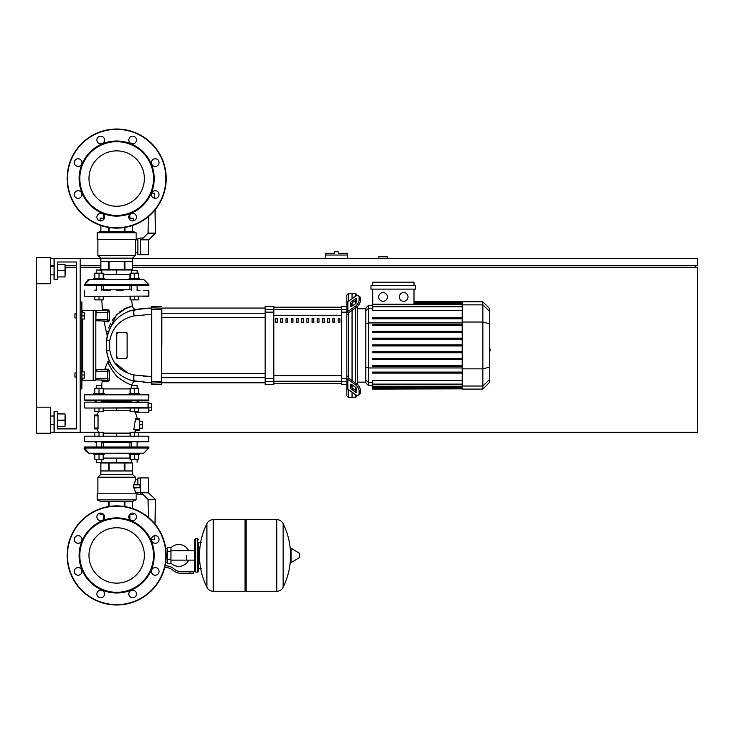 <?xml version="1.0" encoding="UTF-8"?>
<svg xmlns="http://www.w3.org/2000/svg" width="734" height="734" viewBox="0 0 734 734"><rect width="100%" height="100%" fill="white"/><g stroke="black" fill="none" stroke-linecap="round" stroke-linejoin="round"><path stroke-width="1.1" d="M387.515 258.524L387.515 256.781L378.817 256.781L378.817 258.524M132.487 265.479L697.3 265.479L697.3 258.524L132.487 258.524M100.852 258.524L80.162 258.524L80.162 432.363L103.191 432.363L103.191 435.84M50.609 432.363L54.087 432.363L54.087 411.508L57.564 411.508L57.564 428.885L76.685 428.885L57.564 428.885L76.685 428.885L76.685 262.001L57.564 262.001L76.685 262.001L57.564 262.001L57.564 279.388L54.087 279.388L54.087 258.524L50.609 258.524M50.609 265.479L54.087 265.479M65.032 265.479L76.685 265.479M80.162 265.479L100.852 265.479M695.566 267.213L695.566 265.479M138.497 435.84L138.497 432.363L697.3 432.363L697.3 267.213L132.487 267.213M100.852 267.213L80.162 267.213M76.685 267.213L66.078 267.213M36.7 407.159L50.609 407.159L50.609 433.234L36.7 433.234L36.7 283.728L50.609 283.728L50.609 257.652L36.7 257.652L36.7 283.728M336.401 251.569L334.667 251.569L334.667 253.303L325.281 253.303L325.281 255.047L347.531 255.047L347.531 253.303L338.145 253.303L338.145 251.569L336.401 251.569M325.281 258.524L325.281 255.047M347.531 258.524L347.531 255.047M74.941 372.909L74.941 377.083L74.941 372.909L76.685 372.909L76.685 317.978L76.685 372.909L76.685 317.978L74.941 317.978L74.941 313.803L76.685 313.803L76.685 262.001L76.685 313.803L76.685 262.001L57.564 262.001M81.896 371.872L84.511 371.872L84.511 375.001L81.896 375.001M84.511 375.001L84.511 378.129L81.896 378.129M74.941 313.803L74.941 317.978M81.896 312.757L84.511 312.757L84.511 315.886L81.896 315.886M84.511 315.886L84.511 319.024L81.896 319.024M186.601 555.445L186.601 560.125L186.601 555.445M170.958 563.106A10.955 10.955 0 0 0 188.684 560.125M188.684 550.766A10.955 10.955 0 0 0 170.958 547.784M167.48 562.4L165.719 562.4M167.48 551.445L167.48 563.446L170.958 563.446L170.958 547.445L167.48 547.445L167.48 551.445L170.958 551.445M167.48 548.491L165.719 548.491M190.078 573.181L193.556 573.181L193.556 571.437L190.078 571.437L190.078 573.181L180.225 573.181A10.432 10.432 0 0 1 173.71 570.887L172.472 569.896A10.432 10.432 0 0 0 165.957 567.611L164.691 567.611M165.104 565.877L165.957 565.877A12.166 12.166 0 0 1 173.563 568.538L174.802 569.538A8.689 8.689 0 0 0 180.225 571.437L190.078 571.437M167.48 559.446L170.958 559.446M197.73 572.135L197.73 538.756L195.648 538.756L195.648 572.135L197.73 572.135L198.776 571.089L198.776 542.233L201.208 542.233M245.018 520.672L246.055 519.635L246.055 591.255L276.654 591.255L276.654 519.635L276.746 591.255A7.129 7.129 0 0 0 283.141 587.283L283.141 523.608L283.141 587.283A71.969 71.969 0 0 0 290.471 558.978M276.746 591.255L276.746 519.635A7.129 7.129 0 0 1 283.141 523.608A71.969 71.969 0 0 1 290.471 551.913L290.471 562.235L291.132 562.611L291.132 548.28L290.471 548.647M299.6 555.445L299.6 553.601L299.6 555.445M206.896 523.608A7.129 7.129 0 0 1 213.282 519.635L245.018 519.635L245.018 591.255L213.374 591.255L213.374 519.635L213.282 591.255A7.129 7.129 0 0 1 206.896 587.283L206.896 523.608A71.969 71.969 0 0 0 206.896 587.283M198.776 571.089L198.776 542.233M148.828 394.819L84.511 394.819L148.828 394.819L148.479 400.379L84.85 400.379L90.08 400.379L84.85 400.379L90.08 400.379L84.85 400.379L84.511 394.819M138.57 400.379L137.102 401.076M131.542 401.076L101.797 401.076M96.237 401.076L94.759 400.379M148.479 400.379L143.258 400.379L148.479 400.379M148.479 394.47L143.258 394.47L148.479 394.47M90.08 394.47L84.85 394.47L90.08 394.47M116.669 527.755A27.69 27.69 0 0 1 144.359 555.445A27.69 27.69 0 0 1 116.669 583.135A27.69 27.69 0 0 1 88.97 555.445A27.69 27.69 0 0 1 116.669 527.755M116.669 604.99A49.545 49.545 0 0 1 67.124 555.445A49.545 49.545 0 0 1 116.669 505.9A49.545 49.545 0 0 1 166.214 555.445A49.545 49.545 0 0 1 116.669 604.99A49.545 49.545 0 0 1 67.124 555.445A49.545 49.545 0 0 1 116.669 505.9M116.669 592.999A37.553 37.553 0 0 1 79.116 555.445A37.553 37.553 0 0 1 116.669 517.892A37.553 37.553 0 0 1 154.213 555.445A37.553 37.553 0 0 1 116.669 592.999M116.669 592.301A36.856 36.856 0 0 1 79.813 555.445A36.856 36.856 0 0 1 116.669 518.589A36.856 36.856 0 0 1 153.525 555.445A36.856 36.856 0 0 1 116.669 592.301M96.879 516.901A3.826 3.826 0 0 1 100.705 513.075A3.826 3.826 0 0 1 104.522 516.901A3.826 3.826 0 0 1 100.705 520.727A3.826 3.826 0 0 1 96.879 516.901M129.927 514.195A3.826 3.826 0 0 1 135.34 514.195A3.826 3.826 0 0 1 135.34 519.599A3.826 3.826 0 0 1 129.927 519.599A3.826 3.826 0 0 1 129.927 514.195M155.213 535.655A3.826 3.826 0 0 1 159.039 539.481A3.826 3.826 0 0 1 155.213 543.307A3.826 3.826 0 0 1 151.387 539.481A3.826 3.826 0 0 1 155.213 535.655M157.92 568.703A3.826 3.826 0 0 1 157.92 574.116A3.826 3.826 0 0 1 152.507 574.116A3.826 3.826 0 0 1 152.507 568.703A3.826 3.826 0 0 1 157.92 568.703M136.46 593.99A3.826 3.826 0 0 1 132.634 597.815A3.826 3.826 0 0 1 128.808 593.99A3.826 3.826 0 0 1 132.634 590.164A3.826 3.826 0 0 1 136.46 593.99M103.402 596.696A3.826 3.826 0 0 1 97.998 596.696A3.826 3.826 0 0 1 97.998 591.283A3.826 3.826 0 0 1 103.402 591.283A3.826 3.826 0 0 1 103.402 596.696M78.125 575.236A3.826 3.826 0 0 1 74.299 571.41A3.826 3.826 0 0 1 78.125 567.584A3.826 3.826 0 0 1 81.942 571.41A3.826 3.826 0 0 1 78.125 575.236M75.418 542.178A3.826 3.826 0 0 1 75.418 536.774A3.826 3.826 0 0 1 80.823 536.774A3.826 3.826 0 0 1 80.823 542.178A3.826 3.826 0 0 1 75.418 542.178M116.669 150.865A27.69 27.69 0 0 0 88.97 178.555A27.69 27.69 0 0 0 116.669 206.245A27.69 27.69 0 0 0 144.359 178.555A27.69 27.69 0 0 0 116.669 150.865M166.214 178.555A49.545 49.545 0 0 0 116.669 129.01A49.545 49.545 0 0 0 67.124 178.555A49.545 49.545 0 0 0 116.669 228.1A49.545 49.545 0 0 0 166.214 178.555M116.669 216.108A37.553 37.553 0 0 0 154.213 178.555A37.553 37.553 0 0 0 116.669 141.001A37.553 37.553 0 0 0 79.116 178.555A37.553 37.553 0 0 0 116.669 216.108M116.669 215.411A36.856 36.856 0 0 0 153.525 178.555A36.856 36.856 0 0 0 116.669 141.699A36.856 36.856 0 0 0 79.813 178.555A36.856 36.856 0 0 0 116.669 215.411M104.522 217.099A3.826 3.826 0 0 0 100.705 213.273A3.826 3.826 0 0 0 96.879 217.099A3.826 3.826 0 0 0 100.705 220.925A3.826 3.826 0 0 0 104.522 217.099M135.34 214.401A3.826 3.826 0 0 0 129.927 214.401A3.826 3.826 0 0 0 129.927 219.805A3.826 3.826 0 0 0 135.34 219.805A3.826 3.826 0 0 0 135.34 214.401A3.826 3.826 0 0 0 129.9 214.429L129.9 218.191M155.213 190.693A3.826 3.826 0 0 0 151.387 194.519A3.826 3.826 0 0 0 155.213 198.345A3.826 3.826 0 0 0 159.039 194.519A3.826 3.826 0 0 0 155.213 190.693M152.507 159.884A3.826 3.826 0 0 0 152.507 165.297A3.826 3.826 0 0 0 157.92 165.297A3.826 3.826 0 0 0 157.92 159.884A3.826 3.826 0 0 0 152.507 159.884M128.808 140.01A3.826 3.826 0 0 0 132.634 143.836A3.826 3.826 0 0 0 136.46 140.01A3.826 3.826 0 0 0 132.634 136.185A3.826 3.826 0 0 0 128.808 140.01M97.998 142.717A3.826 3.826 0 0 0 103.402 142.717A3.826 3.826 0 0 0 103.402 137.304A3.826 3.826 0 0 0 97.998 137.304A3.826 3.826 0 0 0 97.998 142.717M78.125 166.416A3.826 3.826 0 0 0 81.942 162.59A3.826 3.826 0 0 0 78.125 158.764A3.826 3.826 0 0 0 74.299 162.59A3.826 3.826 0 0 0 78.125 166.416M80.823 197.226A3.826 3.826 0 0 0 80.823 191.822A3.826 3.826 0 0 0 75.418 191.822A3.826 3.826 0 0 0 75.418 197.226A3.826 3.826 0 0 0 80.823 197.226A3.826 3.826 0 0 1 75.418 197.226A3.826 3.826 0 0 1 75.418 191.822M129.9 514.415L129.9 519.571A3.826 3.826 0 0 0 135.34 519.599M148.828 403.682L151.608 403.682L151.608 410.636L148.828 410.636M134.386 411.508L134.983 412.196L134.386 411.508L134.983 412.196L134.386 411.508L134.983 412.196L148.828 412.196L148.828 407.159L151.608 407.159M139.616 421.243L142.396 421.243L142.396 428.188L139.616 428.188M139.616 424.72L142.396 424.72M93.796 394.47L93.796 393.424L99.017 393.424L99.017 388.277L103.191 388.277L103.191 393.424M109.403 370.964L108.274 369.138A0.872 0.67 -90 0 1 107.632 369.78L107.632 380.212L109.311 379.937L109.412 370.321L107.971 370.129L107.632 378.478L96.154 378.478L95.805 379.863L107.632 380.212A0.872 0.523 -90 0 1 108.146 381.157L102.173 381.185A62.83 62.83 0 0 0 101.797 385.423L96.237 385.423L96.237 388.277M96.237 385.423L101.797 385.423A62.83 62.83 0 0 1 102.173 381.185A62.83 62.83 0 0 0 101.797 385.423L101.797 388.277M103.191 411.508L94.842 411.508L94.842 408.031L84.85 408.031L148.084 408.031L138.497 408.031L138.497 411.508L130.147 411.508L130.147 408.031L103.191 408.031L103.191 411.508M99.017 408.031L99.017 411.508M94.842 393.424L94.842 388.277L99.017 388.277M99.017 393.424L104.228 393.424L104.228 394.47M129.101 394.47L129.101 393.424L134.322 393.424L134.322 388.277L138.497 388.277L138.497 393.424M137.102 388.277L137.102 385.423L131.542 385.423L131.542 388.277M131.542 385.423L137.102 385.423M134.322 408.031L134.322 411.508M130.147 393.424L130.147 388.277L134.322 388.277M134.322 393.424L139.533 393.424L139.533 394.47M99.017 453.227L93.796 453.227L93.796 454.273L104.228 454.273L104.228 453.227M101.797 459.411L101.797 462.264L96.585 462.613L131.891 462.613M99.017 435.84L99.017 432.363M94.842 435.84L94.842 432.363M94.842 454.273L94.842 459.411L103.191 459.411L103.191 454.273M99.017 454.273L99.017 459.411M129.101 453.227L129.101 454.273L139.533 454.273L139.533 453.227L134.322 453.227M138.497 432.363L130.147 432.363L130.147 435.84M134.322 435.84L134.322 432.363M130.147 454.273L130.147 459.411L138.497 459.411L138.497 454.273M134.322 454.273L134.322 459.411M98.76 411.508A19.901 19.901 0 0 0 97.062 414.976L94.246 414.976L98.026 414.976L98.017 415.848L98.026 414.976L98.017 415.848L94.246 415.848L94.246 414.976M134.983 412.196A19.901 19.901 0 0 1 137.276 418.802M135.671 418.802L139.616 418.802L139.616 430.629L135.533 430.629A19.901 19.901 0 0 1 134.579 432.363M98.026 414.976L98.026 428.885L98.017 428.023L98.026 428.885L98.017 428.023L98.026 428.885L94.246 428.885L97.062 428.885A19.901 19.901 0 0 0 98.76 432.363M148.828 436.189L84.511 436.189L148.828 436.189L148.479 441.749L84.85 441.749L148.828 441.4M138.57 441.749L148.479 441.749L138.57 441.749L148.479 441.749L138.57 441.749L137.102 442.795M131.542 442.795L101.797 442.795M136.139 419.674L135.405 419.674L136.139 419.674L135.405 419.674L136.139 419.674L135.405 419.674L133.762 429.757L134.561 429.757M135.533 430.629L139.616 430.629L135.533 430.629M148.424 407.159L148.828 402.113L148.075 402.113L148.084 408.031L138.497 408.031M116.669 408.031L116.669 410.746L103.191 410.746M95.805 401.076L94.759 402.113L84.85 402.113L148.075 402.113L138.57 402.113L148.075 402.113L138.57 402.113L148.075 402.113L138.57 402.113L148.075 402.113L138.57 402.113L148.075 402.113L138.57 402.113L137.524 401.076L138.57 402.113M94.246 428.885L94.246 415.848M96.237 442.795L94.759 441.749M103.191 433.124L116.669 433.124L116.669 435.84M84.511 448.006L88.704 453.126L84.511 448.006L88.704 453.126L84.511 448.006L148.828 448.006L148.828 446.969L84.511 446.969L84.511 448.006C82.391 448.446 90.144 455.254 89.722 453.227L93.796 453.227M129.9 446.969L129.9 442.795M103.439 446.969L103.439 442.795M95.805 453.227L137.625 453.199M148.828 448.006L143.616 453.227L148.828 448.006L143.616 453.227L148.828 448.006L143.616 453.227L139.533 453.227M103.191 458.089L116.669 458.089L116.669 462.613M116.669 458.089L130.147 458.089M103.613 514.415L100.154 514.415L100.154 513.112M129.725 514.415L133.184 514.415L133.184 513.112M148.479 492.514L148.479 478.082L148.305 492.771L155.434 499.469L148.057 499.469L141.359 492.771L148.305 492.771L148.305 477.907L140.313 477.907L140.313 494.597L143.194 494.597M155.434 499.469L155.002 524.058M154.801 535.673L154.736 539.453L151.387 539.453M148.057 499.469L148.369 517.369M140.313 494.312L137.873 494.312L137.873 492.688M140.313 478.017L137.873 478.017L137.873 484.513L140.313 484.513M132.478 462.961L124.945 462.961L124.945 470.962L132.478 470.962L132.478 462.961L132.487 474.43L100.852 474.43L97.888 477.219L97.888 493.211M124.945 462.961L109.127 462.961L109.127 470.962L124.211 470.962L124.211 462.961M109.127 462.961L100.852 462.961L100.852 470.962L108.393 470.962L108.393 462.961M100.852 462.961L100.852 474.43M132.487 474.43L135.441 477.219L97.888 477.219M137.873 479.825L135.441 479.825L134.395 484.513M140.313 492.688L135.441 492.688L135.441 493.211M134.478 483.789L134.808 482.009M97.2 499.817L97.2 493.211L136.139 493.211L136.139 499.817L133.01 501.203L100.329 501.203L97.2 499.817L136.139 499.817M135.441 477.219L135.441 479.825M134.395 487.991L135.441 492.688M133.735 484.513L140.313 484.862L133.57 484.862L133.57 487.642L140.313 487.642L133.735 487.991M133.799 484.541L133.588 485M132.478 501.203L132.487 508.497M124.945 506.598L124.945 501.203M124.211 501.203L124.211 506.478M109.127 506.478L109.127 501.203M108.393 501.203L108.393 506.598M94.246 428.023L98.017 428.023L98.026 428.885M130.147 408.031L103.191 408.031M94.842 408.031L148.433 407.682M134.322 279.388L139.533 279.388L139.533 278.342L134.322 278.342L134.322 273.195L130.147 273.195L130.147 278.342M137.102 270.341L131.542 270.341L137.102 270.341L137.102 273.195M130.147 296.417L130.147 299.894L138.497 299.894L138.497 296.417M134.322 296.417L134.322 299.894M138.497 278.342L138.497 273.195L134.322 273.195M134.322 278.342L129.101 278.342L129.101 279.388M104.228 279.388L104.228 278.342L99.017 278.342L99.017 273.195L94.842 273.195L94.842 278.342M131.891 269.993L96.585 269.993L101.797 270.341L101.797 273.195M94.842 296.417L94.842 299.894L103.191 299.894L103.191 296.417M99.017 296.417L99.017 299.894M103.191 278.342L103.191 273.195L99.017 273.195M99.017 278.342L93.796 278.342L93.796 279.388L99.017 279.388M148.828 284.599L143.616 279.388L148.828 284.599L143.616 279.388L148.828 284.599L148.828 285.645L84.511 285.645L84.511 284.599L148.828 284.599L143.616 279.388L139.533 279.388M129.9 285.645L129.9 289.811M103.439 285.645L103.439 289.811M95.714 279.415L137.524 279.388M89.089 279.425L84.511 284.599L89.722 279.388L84.511 284.599L89.722 279.388L93.796 279.388M130.147 274.516L116.669 274.516L116.669 269.993M116.669 274.516L103.191 274.516M104.366 218.191L100.154 218.191L100.154 220.888M128.964 218.191L133.184 218.191L133.184 220.888M148.305 239.844L141.359 239.844L148.057 233.146L155.434 233.146L148.479 240.091L148.479 254.524L148.305 239.844L148.305 254.698L140.313 254.698L140.313 238.009L143.194 238.009M155.434 233.146L155.03 209.906M154.828 198.327L154.736 193.161L151.644 193.161M148.057 233.146L148.351 216.649M148.479 254.524L148.479 240.091L148.305 254.698M140.313 238.302L137.873 238.302L137.873 254.597L140.313 254.597M132.478 269.644L132.478 261.653L124.945 261.653L124.945 269.644L132.478 269.644L132.487 258.175L135.441 255.395L135.441 252.79L137.873 252.79M100.852 269.644L108.393 269.644L108.393 261.653L100.852 261.653L100.852 269.644L100.852 258.175L97.888 255.395L97.888 239.403M137.873 239.917L135.441 239.917L135.441 252.79M97.2 232.797L97.2 239.403L136.139 239.403L136.139 232.797L97.2 232.797L100.329 231.403L133.01 231.403L136.139 232.797M135.441 239.917L135.441 239.403M100.852 231.403L100.852 225.512L100.852 231.403M97.888 255.395L135.441 255.395M124.945 231.403L124.945 227.402M124.211 227.522L124.211 231.403M109.127 231.403L109.127 227.522M108.393 227.402L108.393 231.403M132.478 225.512L132.487 231.403M124.211 269.644L124.211 261.653L109.127 261.653L109.127 269.644L124.945 269.644M108.393 269.644L109.127 269.644M100.852 258.175L132.487 258.175M84.85 296.417L148.828 296.068L84.85 296.417M148.479 290.508L143.258 290.508M131.542 289.811L101.797 289.811M96.237 289.811L94.759 290.508M139.955 290.508L137.102 290.508L137.102 285.645M103.714 290.508L110.32 290.508M123.009 290.508L116.669 290.508M138.57 290.508L137.102 289.811M148.479 296.417L143.258 296.417L148.479 296.417M84.511 290.857L84.511 296.068M489.734 341.842L489.734 349.045M490.147 349.045L489.734 351.549M490.147 350.632L489.734 351.696M348.577 301.188L348.577 293.288L352.054 293.288L352.054 298.729L352.054 293.288L355.522 293.288L355.522 296.279M348.577 377.074L348.577 377.615A1.734 1.229 0 0 0 349.081 378.487L356.669 383.845L355.439 384.717L347.852 379.35A3.477 2.459 180 0 1 346.833 377.615L346.833 375.836L348.577 377.074L348.577 313.813L346.833 315.051L346.833 313.271A3.477 2.459 0 0 1 347.852 311.537L355.439 306.17L356.669 307.041L349.081 312.4A1.734 1.229 180 0 0 348.577 313.271L348.577 313.813M348.577 293.288L346.833 295.031L346.833 306.326L341.622 306.326L341.622 384.561L346.833 384.561L346.833 395.855L348.577 397.599L348.577 389.699M348.577 397.599L352.054 397.599L352.054 392.158L352.054 397.599L355.522 397.599L357.265 395.36M352.054 387.726L352.054 384.781L352.054 387.726M352.054 380.579L352.054 310.308L352.054 380.579M352.054 306.106L352.054 303.16L352.054 306.106M350.311 306.106L350.311 303.647A1.734 0.872 125.3 0 1 351.54 301.555L355.439 298.793A1.734 0.872 125.3 0 1 356.44 298.6A1.734 0.872 125.3 0 1 356.669 299.151L356.669 301.61A1.734 0.872 125.3 0 1 355.439 303.711L351.54 306.463A1.734 0.872 125.3 0 1 350.54 306.656A1.734 0.872 125.3 0 1 350.311 306.106L351.127 306.684M355.439 298.793L356.669 299.665L352.77 302.417A1.734 0.872 -54.7 0 0 351.54 304.518L351.54 306.463M350.311 387.24L350.311 384.781A1.734 0.872 54.7 0 1 350.54 384.231A1.734 0.872 54.7 0 1 351.54 384.423L351.54 386.368A1.734 0.872 -125.3 0 0 352.77 388.469L356.669 391.222L355.439 392.094L351.54 389.332A1.734 0.872 54.7 0 1 350.311 387.24L351.54 386.368M351.54 384.423L355.439 387.176A1.734 0.872 54.7 0 1 356.669 389.277L356.669 391.736A1.734 0.872 54.7 0 1 356.44 392.286A1.734 0.872 54.7 0 1 355.439 392.094M356.669 307.041A5.211 2.606 -54.7 0 0 360.357 300.747L360.357 298.288A5.211 2.606 -54.7 0 0 359.678 296.637L358.449 295.765A5.211 2.606 125.3 0 0 355.439 296.334L347.852 301.702A3.477 2.459 180 0 0 346.833 303.436L346.833 313.271M360.357 300.747L359.128 299.876A5.211 2.606 125.3 0 1 355.439 306.17M359.128 299.876L359.128 297.417L360.357 298.288M358.449 295.765A5.211 2.606 125.3 0 1 359.128 297.417M346.833 377.615L346.833 387.451A3.477 2.459 0 0 0 347.852 389.185L355.439 394.553A5.211 2.606 54.7 0 0 358.449 395.121L359.678 394.25A5.211 2.606 -125.3 0 0 360.357 392.598L360.357 390.149A5.211 2.606 -125.3 0 0 356.669 383.845M360.357 392.598L359.128 393.47A5.211 2.606 54.7 0 1 358.449 395.121M359.128 393.47L359.128 391.011L360.357 390.149M355.439 384.717A5.211 2.606 54.7 0 1 359.128 391.011M346.833 315.051L346.833 375.836M365.816 382.139L357.265 382.139M365.816 308.748L357.265 308.748M355.522 300.472L355.522 303.647M355.522 307.849L355.522 383.038M355.522 387.24L355.522 390.415M355.522 394.617L355.522 397.599M355.522 293.288L357.265 295.527M403.682 292.6A4.349 4.349 0 0 1 408.031 296.94A4.349 4.349 0 0 1 403.682 301.289A4.349 4.349 0 0 1 399.333 296.94A4.349 4.349 0 0 1 403.682 292.6M383.029 292.6A4.349 4.349 0 0 1 387.378 296.94A4.349 4.349 0 0 1 383.029 301.289A4.349 4.349 0 0 1 378.68 296.94A4.349 4.349 0 0 1 383.029 292.6M370.964 285.645L370.964 289.123L415.747 289.123L415.747 285.645L370.964 285.645M414.004 289.123L414.004 304.206L372.698 304.206L372.698 289.123M372.698 285.645L372.698 282.168L414.004 282.168L414.004 285.645M462.2 310.39L372.698 310.39L372.698 304.206M368.569 305.271L365.816 308.023L365.816 382.864L368.569 385.616L368.569 305.271L372.698 305.271M357.265 384.322L357.265 306.564M372.698 388.837L372.698 388.314L372.698 388.837L462.2 388.837L372.698 389.093M372.698 345.962L462.2 345.962L372.698 345.962L372.698 344.925L462.2 344.925M462.2 306.262L372.698 306.262L372.698 306.784L462.2 306.784M482.853 301.793L482.853 389.093L489.734 382.212L489.734 308.675L482.853 301.793L462.2 301.793L462.2 388.837M372.698 359.55L462.2 359.55L372.698 359.55L372.698 358.504L462.2 358.504M372.698 352.751L462.2 352.751L372.698 352.751L372.698 351.714L462.2 351.714M372.698 373.129L462.2 373.129L372.698 373.129L372.698 372.083L462.2 372.083M372.698 366.339L462.2 366.339L372.698 366.339L372.698 365.293L462.2 365.293M462.2 387.543L372.698 387.543L372.698 386.24L372.698 386.763L462.2 386.763M462.2 388.066L372.698 388.066L462.2 388.314M462.2 384.102L372.698 384.102L372.698 380.496L462.2 380.496M462.2 384.625L372.698 384.625L372.698 386.24L462.2 386.24M462.2 331.346L372.698 331.346L372.698 332.383L462.2 332.383M462.2 338.135L372.698 338.135L372.698 339.172L462.2 339.172M462.2 317.758L372.698 317.758L372.698 318.804L462.2 318.804M462.2 324.547L372.698 324.547L372.698 325.593L462.2 325.593M346.833 306.326L346.833 305.216L346.833 306.326M346.833 384.561L346.833 385.671M273.819 307.243L341.622 307.243M341.622 383.643L273.819 383.643M322.492 322.226L324.235 322.226L324.235 318.749L322.492 318.749L322.492 322.226M327.713 322.226L329.447 322.226L329.447 318.749L327.713 318.749L327.713 322.226M285.994 322.226L287.728 322.226L287.728 318.749L285.994 318.749L285.994 322.226M296.417 322.226L298.16 322.226L298.16 318.749L296.417 318.749L296.417 322.226M332.924 322.226L334.667 322.226L334.667 318.749L332.924 318.749L332.924 322.226M317.281 322.226L319.024 322.226L319.024 318.749L317.281 318.749L317.281 322.226M312.069 322.226L313.803 322.226L313.803 318.749L312.069 318.749L312.069 322.226M291.205 322.226L292.939 322.226L292.939 318.749L291.205 318.749L291.205 322.226M303.371 318.749L301.637 318.749L301.637 322.226L303.371 322.226L303.371 318.749M280.773 322.226L282.517 322.226L282.517 318.749L280.773 318.749L280.773 322.226M308.592 318.749L306.849 318.749L306.849 322.226L308.592 322.226L308.592 318.749M275.562 322.226L277.296 322.226L277.296 318.749L275.562 318.749L275.562 322.226M338.145 322.226L339.879 322.226L339.879 318.749L338.145 318.749L338.145 322.226M273.819 383.689L341.622 383.689M273.819 307.197L341.622 307.197M265.13 381.524L265.13 384.561L273.819 384.561L273.819 306.326L265.13 306.326L265.13 381.524L273.819 381.524M161.517 384.561L151.782 384.561L151.782 383.084L161.865 382.735L161.865 381.46L151.782 381.487L151.782 309.399L161.517 309.399L161.517 384.561L161.865 309.427M161.865 345.448L161.865 317.409L265.13 317.409M265.13 313.244L161.865 313.244L161.865 308.069L265.13 308.069M275.562 318.941L277.296 318.749M131.854 385.111A32.892 32.892 0 0 1 131.946 384.423A32.892 32.892 0 0 0 131.854 385.111A32.892 32.892 0 0 1 131.946 384.423A32.892 32.892 0 0 0 131.854 385.111A32.892 32.892 0 0 1 131.946 384.423C130.276 385.24 125.211 382.561 116.743 376.377C110.816 368.651 107.944 363.605 108.118 361.238A62.83 62.83 0 0 0 104.87 369.184L104.044 369.78M108.146 381.157L109.256 380.304M109.348 375.68L109.338 376.23M109.338 376.267L109.329 377.762M104.87 369.184A62.83 62.83 0 0 1 108.118 361.238A62.83 62.83 0 0 0 104.87 369.184L108.54 369.165M123.688 309.225L132.276 306.28L126.945 307.711L116.348 314.959L107.081 334.805A162.737 162.737 0 0 1 104.219 321.822L108.256 321.859L109.394 320.657L109.329 310.968L108.164 309.748L102.531 309.72A162.737 162.737 0 0 1 101.833 299.894M135.854 309.409L133.588 308.675L132.276 306.28A132.799 132.799 0 0 1 131.799 299.894M117.082 334.016L117.541 332.401L117.082 334.016L117.541 332.401L117.082 334.016L117.541 332.401L126.23 332.401A0.872 0.872 0 0 1 127.101 333.273L127.101 357.614A0.872 0.872 0 0 1 126.23 358.486L117.541 358.486A0.872 0.872 0 0 1 116.669 357.614L116.669 333.273A0.872 0.872 0 0 1 117.541 332.401L126.23 332.401L127.046 333.566L126.432 332.429M127.046 357.32L126.23 358.486L127.046 357.32L126.23 358.486L127.046 357.32L126.23 358.486L117.541 358.486L117.082 356.871M161.865 308.152L151.782 307.803L151.433 306.674L151.782 384.561M148.13 308.124L151.433 308.069L151.433 309.427L151.433 308.152M131.992 380.634L151.433 382.818L151.433 376.56L134.001 374.982C120.348 371.799 112.284 363.578 109.816 350.311L109.816 340.576C112.284 327.309 120.348 319.088 134.001 315.904A8.689 1.872 -100.7 0 1 134.634 309.647L143.772 308.39L134.634 309.647C118.77 313.446 109.412 323.547 106.54 339.961L106.54 350.925C109.412 367.339 118.77 377.441 134.634 381.249L128.9 379.643M108.458 321.841L107.228 321.85M104.531 321.822L103.366 321.107M108.256 321.859L107.715 321.859L108.256 321.859A0.872 0.633 90 0 0 107.632 321.107L95.805 320.758L96.154 310.675L107.632 310.675L107.632 321.107L107.632 310.675A0.872 0.541 -90 0 0 108.164 309.748M109.394 320.657L107.632 321.107L107.971 319.363L95.805 319.363M109.329 310.968L107.971 311.023L107.971 312.418L107.632 310.675M116.532 314.767L117.284 314.005M119.238 312.244L121.55 310.528M107.632 321.107L107.971 319.363L107.971 320.758M107.632 369.78L96.154 369.78L96.154 371.523L107.632 371.523L107.632 369.78L107.971 371.523L107.971 370.129M107.632 380.212L107.971 378.478L107.632 380.212M118.89 373.835L117.844 372.927M112.834 367.33L112.274 366.523M108.843 360.073L108.614 359.476M112.614 367.028L113.219 367.853M128.441 379.469L130.441 380.175M129.624 310.987L143.772 308.39L129.432 311.051L133.313 309.922M117.532 318.244L116.477 319.253M112.137 324.566L109.1 330.19M108.549 331.584L106.54 339.961L107.311 335.603M109.118 330.153L111.614 325.373M118.605 317.29L119.211 316.794M127.808 311.675L134.634 309.638L143.772 308.39M151.433 308.069L134.634 309.647L129.45 311.042L134.634 309.647L151.433 308.069L151.433 309.427L151.433 308.069L134.634 309.647L129.45 311.042L134.634 309.647L151.433 308.069L151.433 309.427L151.433 308.069L134.634 309.647L129.432 311.051M134.001 315.904L151.433 314.326M134.634 381.24L133.68 381.047L134.634 381.249A8.689 1.872 -79.3 0 1 134.001 374.982L151.433 376.56L151.433 381.46L151.433 376.56L151.433 381.46L151.433 376.56L134.001 374.982L151.433 376.56L151.433 381.46L151.433 376.56L151.433 381.46L151.433 376.56L134.001 374.982M148.084 382.753L143.745 382.497L148.084 382.753M106.347 348.742L106.274 347.246M106.246 346.2L106.237 345.439M107.797 333.814L108.109 332.814M114.495 362.568L128.413 373.413L114.495 362.568L117.165 365.871L114.495 362.568L128.413 373.413M143.46 376.23L151.433 376.56M130.964 306.509L129.239 306.94L130.964 306.509M114.174 317.528L112.284 320.272L114.174 317.528M110.614 323.29L108.696 327.97L110.614 323.29M107.788 331.135L107.614 331.887L107.788 331.135M107.081 334.805L107.118 336.42L107.843 333.667L107.155 336.227M127.101 333.273L127.101 357.614L127.101 333.273M151.782 381.487L151.433 382.735M110.77 364.082L109.816 362.266M108.696 359.706L106.54 350.944L108.696 359.706L106.54 350.944L109.816 350.311M108.393 331.997L106.54 339.961L108.393 331.997L106.54 339.961L109.816 340.576M120.486 321.969L117.706 324.446M117.541 332.401L126.23 332.401L117.541 332.401L126.23 332.401L127.046 333.566M126.23 358.486L117.541 358.486M116.871 372.019L116.238 371.395M95.805 312.418L107.971 312.418L107.971 311.023M129.45 311.042L134.634 309.647M80.162 388.901L81.896 388.901L81.896 301.986L80.162 301.986M81.896 380.212L95.805 380.212L95.805 310.675L81.896 310.675M65.73 274.865L65.73 266.515L65.73 274.865L65.032 274.865M65.73 424.371L65.73 416.022L65.73 424.371L65.032 424.371M57.564 426.454L65.032 426.454L65.032 413.939L57.564 413.939M57.564 420.197L65.032 420.197M57.564 276.947L65.032 276.947L65.032 264.433L57.564 264.433M57.564 270.69L65.032 270.69M80.162 432.363L54.087 432.363M54.087 258.524L80.162 258.524M57.564 428.885L76.685 428.885L57.564 428.885L76.685 428.885L76.685 377.083L74.941 377.083M76.685 428.885L76.685 377.083L76.685 428.885M76.685 372.909L76.685 317.978L76.685 372.909M76.685 313.803L76.685 262.001L76.685 313.803M299.6 557.28L299.389 553.234L291.132 548.28M213.282 519.635L213.282 591.255M148.828 400.03L84.511 400.03M165.866 555.445A49.196 49.196 0 0 1 116.669 604.642A49.196 49.196 0 0 1 67.473 555.445A49.196 49.196 0 0 1 116.669 506.249A49.196 49.196 0 0 1 165.866 555.445M116.669 227.751A49.196 49.196 0 0 0 165.866 178.555A49.196 49.196 0 0 0 116.669 129.358A49.196 49.196 0 0 0 67.473 178.555A49.196 49.196 0 0 0 116.669 227.751M139.616 419.674L135.405 419.674M133.762 429.757L139.616 429.757M130.147 410.746L116.669 410.746M148.424 402.461L84.85 402.113M116.669 433.124L130.147 433.124M139.965 487.991L139.965 484.513M351.54 304.518L350.311 303.647M352.77 302.417L351.54 301.555M351.127 384.203L350.311 384.781M352.77 388.469L351.54 389.332M347.852 311.537L347.852 301.702M347.852 389.185L347.852 379.35M462.2 302.573L414.004 302.573M462.2 303.344L414.004 303.344M462.2 304.647L372.698 304.647M372.698 308.225L368.569 308.225L365.816 310.886M365.816 323.639L368.569 322.932L462.2 322.932M372.698 382.662L368.569 382.662L365.816 380.001M365.816 367.248L368.569 367.954L462.2 367.954M489.734 311.519L482.853 304.867L462.2 304.867M462.2 322.033L482.853 322.033L489.734 323.813M462.2 368.853L482.853 368.853L489.734 367.073M462.2 386.02L482.853 386.02L489.734 379.368M341.622 381.24L273.819 381.24M273.819 309.647L341.622 309.647M341.622 315.271L273.819 315.271M273.819 375.615L341.622 375.615M341.622 381.524L346.833 381.524M346.833 378.735L341.622 378.735M341.622 312.152L346.833 312.152M273.819 378.735L265.13 378.735M273.819 309.363L265.13 309.363M265.13 312.152L273.819 312.152M346.833 309.363L341.622 309.363M130.147 388.901L103.191 388.901M151.433 309.427L151.782 307.803M95.805 371.523L95.805 378.478M80.162 305.463L81.896 305.463M81.896 385.423L80.162 385.423M93.2 310.675L93.2 380.212M82.768 380.212L82.768 378.129M82.768 371.872L82.768 319.024M82.768 312.757L82.768 310.675M103.439 514.415L103.439 519.571M103.439 218.191L103.439 214.429L103.439 218.191M194.602 560.125L170.958 560.125M194.602 550.766L170.958 550.766M198.776 568.657L201.208 568.657M276.746 519.635L246.055 519.635M299.389 557.656L291.132 562.611M245.018 590.209L246.055 591.255M195.648 540.839L194.602 539.802L194.602 571.089L195.648 572.135M195.648 538.756L194.602 539.802M197.73 538.756L198.776 539.802M195.648 570.052L194.602 571.089M96.237 400.379L96.237 402.113M101.797 402.113L101.797 400.379M131.542 400.379L131.542 402.113M137.102 402.113L137.102 400.379M101.797 441.749L101.797 446.969M96.237 459.411L96.237 462.264M96.237 441.749L96.237 446.969M137.102 441.749L137.102 446.969M137.102 459.411L137.102 462.264M131.542 459.411L131.542 462.264M131.542 441.749L131.542 446.969M84.511 407.682L84.511 402.461M84.511 441.4L84.511 436.189M103.439 458.089L103.439 454.273M129.9 458.089L129.9 454.273M131.542 290.508L131.542 285.645M131.542 273.195L131.542 270.341M101.797 290.508L101.797 285.645M96.237 290.508L96.237 285.645M96.237 273.195L96.237 270.341M103.439 274.516L103.439 278.342M129.9 274.516L129.9 278.342M84.511 284.599L88.153 279.626M148.828 290.857L148.828 296.068M462.2 301.793L414.004 301.793M414.004 302.05L462.2 302.05M414.004 302.821L462.2 302.821M414.004 304.124L462.2 304.124M372.698 385.616L368.569 385.616M482.853 389.093L462.2 389.093M161.865 382.818L265.13 382.818M265.13 373.478L161.865 373.478M265.13 377.643L161.865 377.643M161.517 306.326L151.782 306.326M102.531 309.72L101.668 310.675M102.173 381.185L101.31 380.212M131.936 384.423L133.304 382.111L135.68 381.432M132.276 306.28L133.588 308.675L135.863 309.409M50.609 274.865L54.087 274.865M50.609 424.371L54.087 424.371M50.609 416.022L54.087 416.022M65.032 416.022L65.73 416.022M50.609 266.515L54.087 266.515M65.032 266.515L65.73 266.515"/></g></svg>
